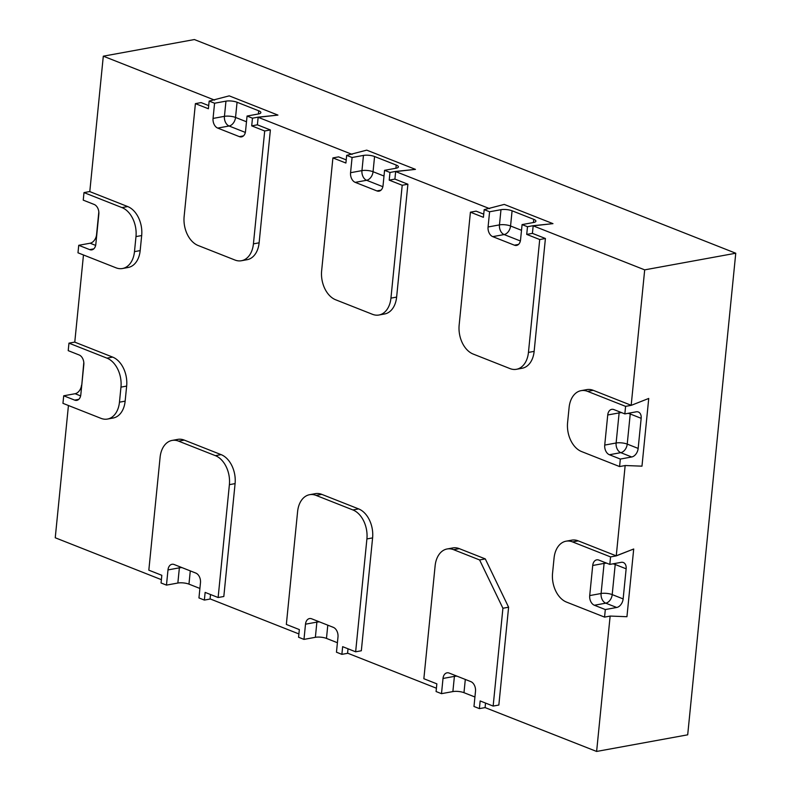 <?xml version="1.0" encoding="UTF-8"?>
<svg xmlns="http://www.w3.org/2000/svg" width="791" height="791" viewBox="0 0 791 791"><rect width="100%" height="100%" fill="white"/><g stroke="black" fill="none" stroke-linecap="round" stroke-linejoin="round"><path stroke-width="1.19" d="M521.506 230.31L510.561 225.989L512.084 210.792A7.89 2.254 5.7 0 0 500.98 209.694L499.457 224.891A7.89 5.369 -100.3 0 0 504.124 234.561A7.89 5.329 111.5 0 0 510.561 225.989A7.89 2.254 5.7 0 0 499.457 224.891L488.077 226.977A7.89 5.369 -100.3 0 0 492.744 236.638L504.124 234.561L520.369 240.968M518.51 244.429L514.397 245.18A7.89 5.369 -100.3 0 0 516.563 245.418A7.89 5.369 -100.3 0 0 520.557 239.792L522.08 224.595L533.46 222.518A7.89 2.254 5.7 0 0 535.903 221.164A7.89 2.254 5.7 0 0 533.737 219.344L533.421 222.528M512.084 210.792L533.737 219.344M383.991 176.037L373.055 171.716L374.568 156.519A7.89 2.254 5.7 0 0 363.465 155.422L361.952 170.619A7.89 5.369 -100.3 0 0 366.609 180.279A7.89 5.329 111.5 0 0 373.055 171.716A7.89 2.254 5.7 0 0 361.952 170.619L350.561 172.705A7.89 5.369 -100.3 0 0 355.228 182.365L366.609 180.279L382.864 186.696M380.995 190.156L376.882 190.908A7.89 5.369 -100.3 0 0 379.057 191.145A7.89 5.369 -100.3 0 0 383.052 185.519L384.564 170.322L395.945 168.246A7.89 2.254 5.7 0 0 398.387 166.891A7.89 2.254 5.7 0 0 396.232 165.062L395.905 168.246M374.568 156.519L396.232 165.062M246.485 121.765L235.54 117.444L237.063 102.247A7.89 2.254 5.7 0 0 225.959 101.149L224.436 116.346A7.89 5.369 -100.3 0 0 229.103 126.006A7.89 5.329 111.5 0 0 235.54 117.444A7.89 2.254 5.7 0 0 224.436 116.346L213.056 118.423A7.89 5.369 -100.3 0 0 217.713 128.083L229.103 126.006L245.348 132.423M243.49 135.884L239.376 136.635A7.89 5.369 -100.3 0 0 241.542 136.873A7.89 5.369 -100.3 0 0 245.536 131.247L247.059 116.05L258.439 113.963A7.89 2.254 5.7 0 0 260.872 112.619A7.89 2.254 5.7 0 0 258.716 110.789L258.4 113.973M237.063 102.247L258.716 110.789M489.599 208.646L395.658 171.568L415.453 169.373L366.727 150.142L346.666 155.362L352.084 157.498L363.465 155.422M346.666 155.362L345.904 163.035L332.912 157.913L321.64 270.779A23.671 16.097 -100.3 0 0 335.631 299.769L372.442 314.294A23.671 16.097 -100.3 0 0 378.948 315.016A23.671 16.097 -100.3 0 0 390.942 298.138L402.204 185.262L389.212 180.13L394.907 179.092L395.668 171.42L415.453 169.373M384.564 170.322L389.983 172.458L395.668 171.42M214.579 100.101L103.305 56.181L194.378 39.55L735.759 253.229L644.695 269.86L533.164 225.84L552.968 223.645L504.243 204.414L484.181 209.635L489.589 211.77L500.98 209.694M484.181 209.635L483.41 217.317L470.418 212.186L459.156 325.061A23.671 16.097 -100.3 0 0 473.147 354.042L509.958 368.576A23.671 16.097 -100.3 0 0 516.464 369.288A23.671 16.097 -100.3 0 0 528.447 352.41L539.719 239.535L526.727 234.403L532.412 233.365L533.183 225.692L552.968 223.645M522.08 224.595L527.488 226.73L533.183 225.692M352.094 154.374L258.143 117.295L277.938 115.091L229.222 95.859L209.16 101.09L214.569 103.226L225.959 101.149M257.391 124.82L270.384 129.951L264.698 130.99L251.706 125.858L257.391 124.82L258.163 117.147L277.938 115.091M247.059 116.05L252.467 118.185L258.163 117.147M350.561 172.705L352.084 157.498M389.212 180.13L389.983 172.458M376.882 190.908L355.228 182.365M488.077 226.977L489.589 211.77M526.727 234.403L527.488 226.73M514.397 245.18L492.744 236.638M63.715 395.797L62.954 403.341L100.961 418.34A23.671 16.097 -100.3 0 0 107.467 419.062A23.671 16.097 -100.3 0 0 119.461 402.184L120.964 387.135A23.671 16.097 -100.3 0 0 106.973 358.145L68.965 343.146L68.214 350.65L79.149 354.971A7.89 5.369 -100.3 0 1 83.816 364.631L80.811 394.729A7.89 5.369 -100.3 0 1 76.816 400.355A7.89 5.369 -100.3 0 1 74.651 400.108L63.715 395.797L75.096 393.72L80.623 395.895M81.76 385.237L83.806 362.416M81.532 385.148A7.89 5.329 -68.5 0 1 75.096 393.72M96.779 234.739L96.561 234.66A7.89 5.329 -68.5 0 1 90.115 243.223L95.642 245.398M93.783 248.868L89.67 249.62A7.89 5.369 -100.3 0 0 91.835 249.857A7.89 5.369 -100.3 0 0 95.83 244.231L98.835 214.124A7.89 5.369 -100.3 0 0 94.178 204.464L83.243 200.143L83.994 192.599L89.798 191.521M96.561 234.66L98.826 211.909M103.305 56.181L89.788 191.61L127.687 206.56A23.671 16.097 79.7 0 1 141.678 235.55L140.175 250.599A23.671 16.097 79.7 0 1 128.182 267.477L122.496 268.515A23.671 16.097 -100.3 0 1 115.99 267.803L77.983 252.804L78.734 245.299L90.115 243.223M83.47 254.969L74.779 342.058M68.965 343.146L74.661 342.108M89.67 249.62L78.734 245.299M74.769 342.147L112.658 357.107A23.671 16.097 79.7 0 1 126.649 386.087L125.146 401.146A23.671 16.097 79.7 0 1 113.162 418.014L107.467 419.062M485.397 707.55L479.395 708.617L473.977 706.482L475.5 691.285A7.89 5.369 -100.3 0 0 470.833 681.624L449.179 673.072A7.89 5.369 -100.3 0 0 447.004 672.834A7.89 5.369 -100.3 0 0 443.009 678.46L454.4 676.384A7.89 2.254 -174.3 0 1 456.971 676.147M454.588 675.207A7.89 5.369 -100.3 0 0 454.4 676.384L452.877 691.581A7.89 2.254 -174.3 0 1 463.981 692.679L465.306 679.439M474.926 697L463.981 692.679M452.877 691.581L441.497 693.667L443.009 678.46M347.882 653.277L341.88 654.345L336.462 652.209L337.984 637.012A7.89 5.369 -100.3 0 0 333.318 627.352L311.664 618.799A7.89 5.369 -100.3 0 0 309.499 618.562A7.89 5.369 -100.3 0 0 305.504 624.188L316.884 622.112A7.89 2.254 -174.3 0 1 319.455 621.874M317.072 620.935A7.89 5.369 -100.3 0 0 316.884 622.112L315.372 637.309A7.89 2.254 -174.3 0 1 326.475 638.406L327.79 625.167M337.411 642.727L326.475 638.406M315.372 637.309L303.981 639.395L305.504 624.188M210.376 599.005L204.365 600.072L198.956 597.937L200.469 582.74A7.89 5.369 -100.3 0 0 195.812 573.08L174.158 564.527A7.89 5.369 -100.3 0 0 171.983 564.29A7.89 5.369 -100.3 0 0 167.989 569.915L179.369 567.839A7.89 2.254 -174.3 0 1 181.94 567.602M179.567 566.663A7.89 5.369 -100.3 0 0 179.369 567.839L177.856 583.036A7.89 2.254 -174.3 0 1 188.96 584.134L190.285 570.894M199.905 588.455L188.96 584.134M177.856 583.036L166.476 585.113L167.989 569.915M485.081 707.579L596.622 751.45L610.138 616.09M441.497 693.667L436.078 691.532L436.85 683.849L423.857 678.727L435.119 565.852A23.671 16.097 -100.3 0 1 447.113 548.974A23.671 16.097 -100.3 0 1 453.619 549.686L479.603 559.949L502.918 608.249L493.149 706.076L480.157 700.945L479.395 708.617M303.981 639.395L298.573 637.249L299.334 629.577L286.342 624.445L297.604 511.579A23.671 16.097 -100.3 0 1 309.597 494.701A23.671 16.097 -100.3 0 1 316.103 495.413L352.915 509.948A23.671 16.097 -100.3 0 1 366.905 538.928L355.643 651.804L342.651 646.672L341.88 654.345M348.02 648.798L347.575 653.307M166.476 585.113L161.057 582.977L161.829 575.304L148.827 570.173L160.098 457.307A23.671 16.097 -100.3 0 1 172.082 440.429A23.671 16.097 -100.3 0 1 178.588 441.141L215.409 455.665A23.671 16.097 -100.3 0 1 229.39 484.656L218.128 597.521L205.136 592.4L204.365 600.072M210.515 594.516L210.06 599.034M347.585 653.158L436.414 688.219M210.08 598.886L298.899 633.937M68.441 405.506L55.241 537.771L161.394 579.665M735.759 253.229L687.695 734.819L596.622 751.45M619.313 411.725A7.89 5.369 -100.3 0 0 619.126 412.902A7.89 2.254 -174.3 0 1 621.696 412.665M628.024 413.327A7.89 2.254 -174.3 0 1 630.229 414A7.89 5.329 111.5 0 0 630.279 412.912M624.841 413.911L613.905 409.59A7.89 5.369 -100.3 0 0 611.73 409.352A7.89 5.369 -100.3 0 0 607.735 414.978L619.126 412.902L616.12 443L604.729 445.076A7.89 5.369 -100.3 0 0 609.396 454.736L620.777 452.66L631.712 456.98A7.89 5.329 111.5 0 0 638.159 448.418L627.223 444.097A7.89 2.254 5.7 0 0 616.12 443A7.89 5.369 -100.3 0 0 620.777 452.66A7.89 5.329 111.5 0 0 627.223 444.097L630.229 414L641.165 418.31A7.89 5.329 111.5 0 0 638.367 412.012A7.89 5.329 111.5 0 0 636.221 411.824L624.841 413.911L625.592 406.366L631.287 405.328L648.739 398.446L631.287 405.328M641.165 418.31L638.159 448.418M631.712 456.98L620.332 459.057L609.396 454.736M604.284 562.233A7.89 5.369 -100.3 0 0 604.097 563.4A7.89 2.254 -174.3 0 1 606.667 563.172M612.995 563.835A7.89 2.254 -174.3 0 1 615.21 564.497A7.89 5.329 111.5 0 0 615.25 563.419M626.146 568.818A7.89 5.329 111.5 0 0 623.348 562.52A7.89 5.329 111.5 0 0 621.202 562.332L609.821 564.408L598.886 560.097A7.89 5.369 -100.3 0 0 596.711 559.86A7.89 5.369 -100.3 0 0 592.716 565.486L604.097 563.4L601.091 593.507A7.89 5.369 -100.3 0 0 605.758 603.167A7.89 5.329 111.5 0 0 612.204 594.605A7.89 2.254 5.7 0 0 601.091 593.507L589.71 595.583A7.89 5.369 -100.3 0 0 594.377 605.244L605.758 603.167L616.693 607.478A7.89 5.329 111.5 0 0 623.14 598.916L612.204 594.605L615.21 564.497L626.146 568.818L623.14 598.916M616.693 607.478L605.313 609.564L594.377 605.244M605.313 609.564L604.561 617.109L610.247 616.07L626.947 616.713L633.71 548.994L616.258 555.875L610.563 556.913L609.821 564.408M578.251 540.866L572.565 541.914A23.671 16.097 -100.3 0 0 566.049 541.192L571.745 540.154A23.671 16.097 79.7 0 1 578.251 540.866L616.149 555.826L633.71 548.994M625.157 465.543L616.258 555.875M620.332 459.057L619.58 466.561L625.276 465.523L641.976 466.166L648.739 398.446M572.565 541.914L610.563 556.913M566.049 541.192A23.671 16.097 -100.3 0 0 554.066 558.07L552.563 573.119A23.671 16.097 -100.3 0 0 566.554 602.109L604.561 617.109M589.71 595.583L592.716 565.486M172.082 440.429L177.777 439.381A23.671 16.097 79.7 0 1 184.283 440.103L221.094 454.627A23.671 16.097 79.7 0 1 235.085 483.617L223.823 596.483L218.128 597.521M470.418 212.186L476.113 211.148L483.726 214.153M532.412 233.365L545.414 238.496L539.719 239.535M545.414 238.496L534.143 351.372A23.671 16.097 79.7 0 1 522.159 368.25L516.464 369.288M309.597 494.701L315.293 493.663A23.671 16.097 79.7 0 1 321.799 494.375L358.61 508.9A23.671 16.097 79.7 0 1 372.601 537.89L361.329 650.766L355.643 651.804M122.496 268.515A23.671 16.097 -100.3 0 0 134.48 251.637L135.983 236.588A23.671 16.097 -100.3 0 0 121.992 207.598L83.994 192.599M604.729 445.076L607.735 414.978M587.584 391.367A23.671 16.097 -100.3 0 0 581.078 390.655L586.774 389.617A23.671 16.097 79.7 0 1 593.28 390.329L587.584 391.367L625.592 406.366M581.078 390.655A23.671 16.097 -100.3 0 0 569.095 407.533L567.592 422.582A23.671 16.097 -100.3 0 0 581.583 451.562L619.58 466.561M593.28 390.329L631.178 405.289L644.695 269.86M394.907 179.092L407.899 184.224L396.627 297.09A23.671 16.097 79.7 0 1 384.644 313.968L378.948 315.016M346.221 159.881L338.597 156.875L332.912 157.913M407.899 184.224L402.204 185.262M447.113 548.974L452.798 547.936A23.671 16.097 79.7 0 1 459.304 548.647L485.288 558.901L508.603 607.211L498.844 705.038L493.149 706.076M485.536 703.07L485.101 707.431M485.288 558.901L479.603 559.949M508.603 607.211L502.918 608.249M239.376 136.635L217.713 128.083M213.056 118.423L214.569 103.226M209.16 101.09L208.389 108.763L195.397 103.631L201.092 102.593L208.705 105.599M251.706 125.858L252.467 118.185M270.384 129.951L259.122 242.817A23.671 16.097 79.7 0 1 247.128 259.695L241.443 260.733A23.671 16.097 -100.3 0 0 253.427 243.855L264.698 130.99M195.397 103.631L184.135 216.507A23.671 16.097 -100.3 0 0 198.116 245.497L234.937 260.021A23.671 16.097 -100.3 0 0 241.443 260.733M78.764 399.356L74.651 400.108M112.658 357.107L106.973 358.145M184.283 440.103L178.588 441.141M221.094 454.627L215.409 455.665M235.085 483.617L229.39 484.656M534.143 351.372L528.447 352.41M321.799 494.375L316.103 495.413M358.61 508.9L352.915 509.948M372.601 537.89L366.905 538.928M127.687 206.56L121.992 207.598M141.678 235.55L135.983 236.588M140.175 250.599L134.48 251.637M126.649 386.087L120.964 387.135M125.146 401.146L119.461 402.184M396.627 297.09L390.942 298.138M459.304 548.647L453.619 549.686M259.122 242.817L253.427 243.855"/></g></svg>
